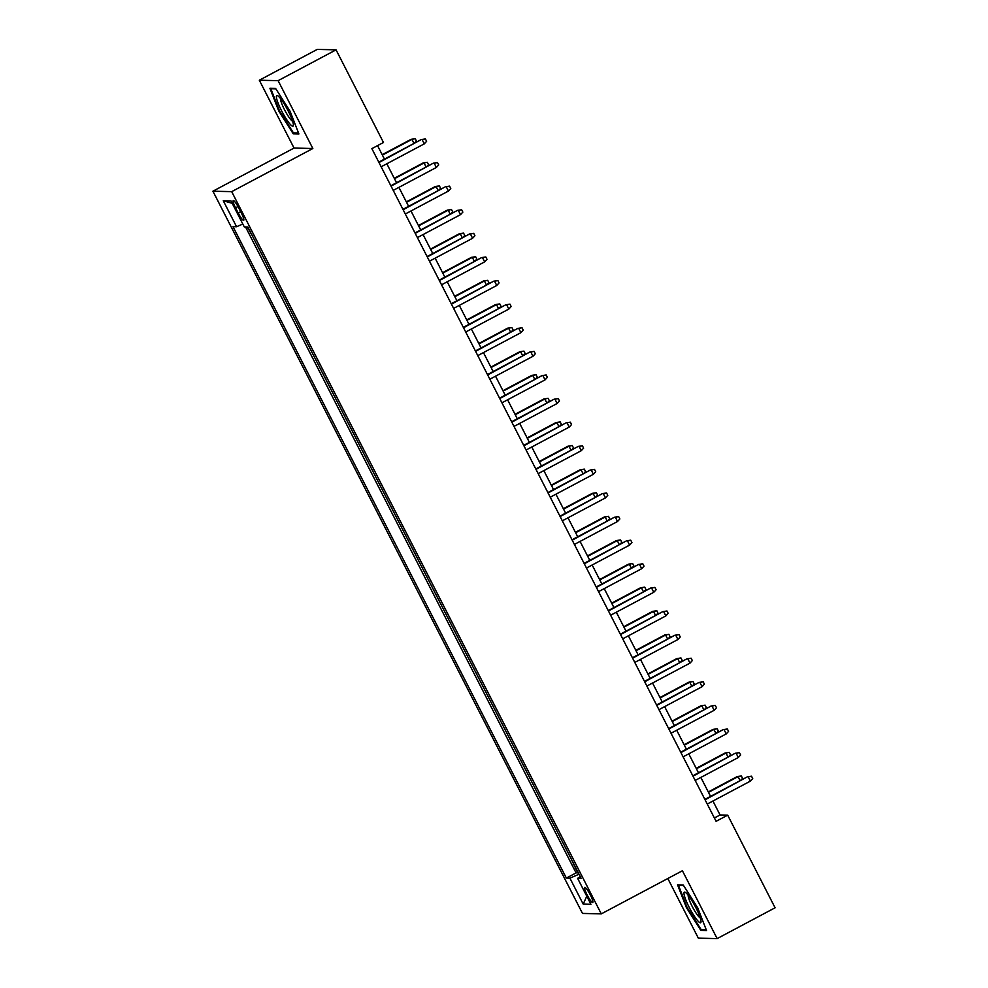 <?xml version="1.0" encoding="UTF-8"?>
<svg xmlns="http://www.w3.org/2000/svg" width="988" height="988" viewBox="0 0 988 988"><rect width="100%" height="100%" fill="white"/><g stroke="black" fill="none" stroke-linecap="round" stroke-linejoin="round"><path stroke-width="1.48" d="M590.355 894.967A8.522 1.42 -118 0 0 584.735 887.409A8.522 1.42 -118 0 0 587.107 894.893A8.522 1.42 -118 0 0 592.726 902.452A8.522 1.42 -118 0 0 590.355 894.967M667.826 878.505L698.343 938.155L717.14 938.6L775.086 907.787L727.687 815.149L720.067 814.964L712.928 801.033M212.914 191.203L582.5 913.431L601.284 913.875L231.698 191.647L212.914 191.203L294.041 148.064L312.838 148.509L278.11 80.658L259.313 80.213L294.041 148.064M259.313 80.213L317.259 49.4L336.056 49.845L278.11 80.658M247.247 226.993L252.15 235.428M257.115 245.135L264.228 259.041M269.193 268.736L276.307 282.642M281.271 292.337L288.385 306.243M293.35 315.938L300.463 329.844M305.428 339.539L312.541 353.445M317.506 363.139L324.62 377.046M329.584 386.753L336.698 400.646M341.663 410.353L348.776 424.247M353.741 433.954L360.855 447.86M365.819 457.555L372.933 471.461M377.898 481.156L385.011 495.062M389.976 504.757L397.09 518.663M402.054 528.358L409.168 542.264M414.133 551.959L421.246 565.865M426.211 575.572L433.324 589.466M438.289 599.173L445.403 613.066M450.367 622.773L457.481 636.68M462.446 646.374L469.559 660.28M474.524 669.975L481.638 683.881M486.602 693.576L493.716 707.482M498.681 717.177L505.794 731.083M510.759 740.778L517.873 754.684M522.825 764.391L529.951 778.285M534.903 787.992L542.017 801.885M546.981 811.593L554.095 825.486M559.06 835.193L566.173 849.1M336.056 49.845L383.468 142.482L371.871 148.645L716.09 821.312L727.687 815.149M235.564 207.826L238.219 213.025A8.25 1.383 -118 0 0 243.678 220.349A8.25 1.383 -118 0 0 241.368 213.099L238.713 207.9A8.25 1.383 -118 0 0 233.267 200.576A8.25 1.383 -118 0 0 235.564 207.826L237.997 206.541M580.228 876.554L577.634 878.344L581.191 878.431L247.84 227.005L244.283 226.919L230.994 200.959L223.276 200.774L236.564 226.734L233.007 226.66L566.359 878.073L569.915 878.159L579.042 874.219M577.634 878.344L590.923 904.304L583.204 904.119L569.915 878.159M245.543 226.944L576.09 872.898L578.252 872.7M571.138 858.794L577.795 872.947M717.14 938.6L682.412 870.749L601.284 913.875M312.838 148.509L231.698 191.647M710.557 796.39L700.85 777.433M698.479 772.789L688.772 753.832M686.401 749.176L676.706 730.231M674.322 725.575L664.628 706.618M662.244 701.974L652.549 683.017M650.166 678.373L640.471 659.416M638.087 654.772L628.393 635.815M626.009 631.171L616.314 612.214M613.931 607.571L604.236 588.613M601.853 583.97L592.158 565.013M589.774 560.357L580.08 541.412M577.696 536.756L568.001 517.811M565.618 513.155L555.923 494.198M553.539 489.554L543.845 470.597M541.461 465.953L531.766 446.996M529.383 442.352L519.688 423.395M517.304 418.751L507.61 399.794M505.226 395.151L495.531 376.193M493.148 371.537L483.453 352.593M481.07 347.937L471.375 328.992M468.991 324.336L459.296 305.378M456.913 300.735L447.218 281.778M444.847 277.134L435.14 258.177M432.769 253.533L423.062 234.576M420.69 229.932L410.983 210.975M408.612 206.331L398.905 187.374M396.534 182.731L386.827 163.773M384.456 159.117L377.552 145.631M714.398 817.99L720.067 814.964M242.813 224.041L236.564 226.734M576.09 872.898L566.359 878.073M232.192 203.293L223.276 200.774M583.204 904.119L586.773 896.215M278.752 110.977L293.238 133.825L298.895 133.96L290.077 111.249L275.59 88.401L269.922 88.278L278.752 110.977L279.357 110.656M706.531 930.535L697.701 907.824L683.214 884.989L677.558 884.853L686.388 907.564L700.863 930.4L706.531 930.535M294.967 132.911L293.238 133.825M702.591 929.486L700.863 930.4M378.984 162.538L421.197 139.58L425.408 138.938L422.111 139.604L424.284 143.853L381.158 166.787M421.197 139.58L378.774 162.143M425.408 138.938L426.618 141.309L424.284 143.853M414.021 143.396L411.959 139.37L411.045 139.345L382.183 154.684M411.045 139.345L415.244 138.703L411.959 139.37L382.381 155.091M415.244 138.703L416.454 141.062L414.614 143.087M288.175 110.952A17.302 2.89 -118 0 0 277.863 95.861A17.302 2.89 -118 0 0 281.58 110.792A17.302 2.89 -118 0 0 293.399 125.081A17.302 2.89 -118 0 0 288.175 110.952M280.567 98.639A13.103 2.186 -118 0 0 284.495 109.693A13.103 2.186 -118 0 0 292.609 121.277M298.524 132.997L293.424 132.874L279.394 110.742L270.836 88.735L275.874 88.858M271.638 88.315L270.836 88.735M687.364 894.202A17.302 2.89 -118 0 0 685.487 892.436A17.302 2.89 -118 0 0 686.623 901.921A17.302 2.89 -118 0 0 697.652 920.693A17.302 2.89 -118 0 0 701.023 921.656A17.302 2.89 -118 0 0 696.318 908.54A17.302 2.89 -118 0 0 687.364 894.202M688.204 895.214A13.103 2.186 -118 0 0 691.476 904.983A13.103 2.186 -118 0 0 698.516 916.358A13.103 2.186 -118 0 0 700.245 917.864M706.148 929.572L701.06 929.449L687.018 907.317L678.472 885.31L683.498 885.433M679.262 884.89L678.472 885.31M391.063 186.139L433.275 163.193L437.486 162.551L434.189 163.205L436.363 167.454L393.236 190.388M433.275 163.193L390.853 185.744M437.486 162.551L438.697 164.91L436.363 167.454M403.141 209.74L445.353 186.794L449.565 186.152L446.267 186.806L448.441 191.054L405.315 213.988M445.353 186.794L402.931 209.345M449.565 186.152L450.775 188.51L448.441 191.054M415.219 233.341L457.432 210.395L461.643 209.752L458.346 210.407L460.519 214.655L417.393 237.589M457.432 210.395L415.009 232.946M461.643 209.752L462.853 212.111L460.519 214.655M427.298 256.942L469.51 233.995L473.721 233.353L470.424 234.02L472.597 238.269L429.471 261.19M469.51 233.995L427.088 256.547M473.721 233.353L474.919 235.712L472.597 238.269M426.1 167.009L424.037 162.971L423.123 162.946L394.261 178.285M423.123 162.946L427.322 162.304L424.037 162.971L394.459 178.692M427.322 162.304L428.533 164.663L426.68 166.688M438.178 190.61L436.116 186.571L435.202 186.547L406.34 201.898M435.202 186.547L439.401 185.905L436.116 186.571L406.537 202.293M439.401 185.905L440.611 188.263L438.758 190.289M450.256 214.211L448.194 210.172L447.268 210.148L418.418 225.499M447.268 210.148L451.479 209.505L448.194 210.172L418.616 225.894M451.479 209.505L452.689 211.877L450.837 213.89M462.335 237.812L460.26 233.773L459.346 233.748L430.496 249.1M459.346 233.748L463.557 233.119L460.26 233.773L430.694 249.495M463.557 233.119L464.768 235.477L462.915 237.503M439.376 280.555L481.588 257.596L485.8 256.954L482.502 257.621L484.676 261.869L441.55 284.803M481.588 257.596L439.166 280.147M485.8 256.954L486.998 259.313L484.676 261.869M474.413 261.412L472.338 257.374L471.424 257.362L442.575 272.7M471.424 257.362L475.636 256.719L472.338 257.374L442.772 273.096M475.636 256.719L476.846 259.078L474.993 261.104M451.454 304.156L493.667 281.197L497.878 280.555L494.58 281.222L496.754 285.47L453.628 308.404M493.667 281.197L451.244 303.748M497.878 280.555L499.076 282.914L496.754 285.47M486.491 285.013L484.416 280.975L483.503 280.963L454.653 296.301M483.503 280.963L487.714 280.32L484.416 280.975L454.851 296.696M487.714 280.32L488.924 282.679L487.072 284.705M463.533 327.757L505.745 304.798L509.956 304.156L506.659 304.823L508.832 309.071L465.706 332.005M505.745 304.798L463.323 327.349M509.956 304.156L511.154 306.515L508.832 309.071M498.57 308.614L496.495 304.588L495.581 304.563L466.731 319.902M495.581 304.563L499.792 303.921L496.495 304.588L466.929 320.297M499.792 303.921L501.002 306.28L499.15 308.305M475.611 351.358L517.823 328.399L522.034 327.757L518.737 328.424L520.911 332.672L477.784 355.606M517.823 328.399L475.401 350.962M522.034 327.757L523.232 330.128L520.911 332.672M510.648 332.215L508.573 328.189L507.659 328.164L478.81 343.503M507.659 328.164L511.87 327.522L508.573 328.189L479.007 343.91M511.87 327.522L513.081 329.881L511.228 331.906M487.689 374.958L529.901 352L534.113 351.37L530.815 352.024L532.989 356.273L489.863 379.207M529.901 352L487.479 374.563M534.113 351.37L535.311 353.729L532.989 356.273M499.767 398.559L541.98 375.613L546.191 374.971L542.894 375.625L545.067 379.874L501.941 402.808M541.98 375.613L499.558 398.164M546.191 374.971L547.389 377.33L545.067 379.874M511.846 422.16L554.058 399.214L558.257 398.572L554.972 399.226L557.146 403.475L514.019 426.408M554.058 399.214L511.636 421.765M558.257 398.572L559.467 400.93L557.146 403.475M523.912 445.761L566.136 422.815L570.335 422.172L567.05 422.839L569.224 427.088L526.098 450.009M566.136 422.815L523.714 445.366M570.335 422.172L571.546 424.531L569.224 427.088M535.99 469.374L578.215 446.415L582.414 445.773L579.129 446.44L581.302 450.689L538.164 473.623M578.215 446.415L535.792 468.967M582.414 445.773L583.624 448.132L581.302 450.689M548.068 492.975L590.293 470.016L594.492 469.374L591.207 470.041L593.38 474.289L550.242 497.223M590.293 470.016L547.871 492.567M594.492 469.374L595.702 471.733L593.38 474.289M560.147 516.576L602.371 493.617L606.57 492.975L603.285 493.642L605.459 497.89L562.32 520.824M602.371 493.617L559.949 516.168M606.57 492.975L607.781 495.334L605.459 497.89M572.225 540.177L614.45 517.218L618.649 516.576L615.363 517.243L617.537 521.491L574.399 544.425M614.45 517.218L572.027 539.781M618.649 516.576L619.859 518.947L617.537 521.491M584.303 563.778L626.528 540.819L630.727 540.189L627.442 540.844L629.615 545.092L586.477 568.026M626.528 540.819L584.106 563.382M630.727 540.189L631.937 542.548L629.615 545.092M596.382 587.378L638.606 564.432L642.805 563.79L639.52 564.444L641.694 568.693L598.555 591.627M638.606 564.432L596.184 586.983M642.805 563.79L644.015 566.149L641.694 568.693M608.46 610.979L650.684 588.033L654.883 587.391L651.598 588.045L653.772 592.294L610.633 615.228M650.684 588.033L608.262 610.584M654.883 587.391L656.094 589.75L653.772 592.294M620.538 634.58L662.763 611.634L666.962 610.992L663.677 611.658L665.85 615.907L622.712 638.828M662.763 611.634L620.341 634.185M666.962 610.992L668.172 613.35L665.85 615.907M522.726 355.828L520.651 351.79L519.737 351.765L490.888 367.104M519.737 351.765L523.949 351.123L520.651 351.79L491.085 367.511M523.949 351.123L525.159 353.482L523.307 355.507M534.804 379.429L532.73 375.391L531.816 375.366L502.966 390.717M531.816 375.366L536.027 374.724L532.73 375.391L503.164 391.112M536.027 374.724L537.237 377.083L535.385 379.108M546.87 403.03L544.808 398.991L543.894 398.967L515.044 414.318M543.894 398.967L548.105 398.325L544.808 398.991L515.242 414.713M548.105 398.325L549.316 400.683L547.463 402.709M558.949 426.631L556.886 422.592L555.972 422.568L527.123 437.919M555.972 422.568L560.184 421.925L556.886 422.592L527.32 438.314M560.184 421.925L561.394 424.297L559.541 426.322M571.027 450.232L568.965 446.193L568.051 446.181L539.201 461.52M568.051 446.181L572.262 445.539L568.965 446.193L539.399 461.915M572.262 445.539L573.472 447.897L571.62 449.923M583.105 473.832L581.043 469.794L580.129 469.782L551.267 485.12M580.129 469.782L584.34 469.139L581.043 469.794L551.477 485.516M584.34 469.139L585.551 471.498L583.698 473.524M595.184 497.433L593.121 493.407L592.207 493.383L563.345 508.721M592.207 493.383L596.419 492.74L593.121 493.407L563.555 509.116M596.419 492.74L597.629 495.099L595.776 497.125M607.262 521.034L605.199 517.008L604.286 516.983L575.424 532.322M604.286 516.983L608.497 516.341L605.199 517.008L575.634 532.73M608.497 516.341L609.707 518.7L607.855 520.725M619.34 544.647L617.278 540.609L616.364 540.584L587.502 555.923M616.364 540.584L620.575 539.942L617.278 540.609L587.712 556.33M620.575 539.942L621.785 542.301L619.933 544.326M631.418 568.248L629.356 564.21L628.442 564.185L599.58 579.536M628.442 564.185L632.653 563.543L629.356 564.21L599.79 579.931M632.653 563.543L633.864 565.902L632.011 567.927M643.497 591.849L641.434 587.811L640.52 587.786L611.658 603.137M640.52 587.786L644.732 587.144L641.434 587.811L611.868 603.532M644.732 587.144L645.93 589.503L644.09 591.528M655.575 615.45L653.513 611.411L652.599 611.387L623.737 626.738M652.599 611.387L656.81 610.745L653.513 611.411L623.947 627.133M656.81 610.745L658.008 613.116L656.168 615.141M632.616 658.181L674.829 635.235L679.04 634.592L675.755 635.259L677.929 639.508L634.79 662.429M674.829 635.235L632.419 657.786M679.04 634.592L680.25 636.951L677.929 639.508M644.695 681.794L686.907 658.835L691.118 658.193L687.821 658.86L690.007 663.109L646.868 686.043M686.907 658.835L644.497 681.387M691.118 658.193L692.329 660.552L690.007 663.109M656.773 705.395L698.985 682.436L703.197 681.794L699.899 682.461L702.073 686.709L658.947 709.643M698.985 682.436L656.575 704.987M703.197 681.794L704.407 684.153L702.073 686.709M668.851 728.996L711.064 706.037L715.275 705.395L711.978 706.062L714.151 710.31L671.025 733.244M711.064 706.037L668.654 728.601M715.275 705.395L716.485 707.754L714.151 710.31M667.653 639.051L665.591 635.012L664.677 635L635.815 650.339M664.677 635L668.888 634.358L665.591 635.012L636.025 650.734M668.888 634.358L670.086 636.717L668.246 638.742M679.732 662.652L677.669 658.613L676.755 658.601L647.893 673.94M676.755 658.601L680.967 657.959L677.669 658.613L648.103 674.335M680.967 657.959L682.165 660.317L680.324 662.343M691.81 686.252L689.748 682.214L688.834 682.202L659.972 697.54M688.834 682.202L693.045 681.559L689.748 682.214L660.182 697.936M693.045 681.559L694.243 683.918L692.403 685.944M703.888 709.853L701.826 705.827L700.912 705.803L672.05 721.141M700.912 705.803L705.123 705.16L701.826 705.827L672.26 721.549M705.123 705.16L706.321 707.519L704.481 709.545M680.93 752.597L723.142 729.638L727.353 728.996L724.056 729.663L726.229 733.911L683.103 756.845M723.142 729.638L680.732 752.201M727.353 728.996L728.564 731.367L726.229 733.911M715.967 733.454L713.904 729.428L712.99 729.403L684.128 744.742M712.99 729.403L717.202 728.761L713.904 729.428L684.338 745.15M717.202 728.761L718.4 731.12L716.559 733.145M693.008 776.198L735.22 753.251L739.432 752.609L736.134 753.264L738.308 757.512L695.182 780.446M735.22 753.251L692.81 775.802M739.432 752.609L740.642 754.968L738.308 757.512M728.045 757.067L725.982 753.029L725.069 753.004L696.207 768.343M725.069 753.004L729.268 752.362L725.982 753.029L696.417 768.75M729.268 752.362L730.478 754.721L728.638 756.746M705.086 799.798L747.299 776.852L751.51 776.21L748.212 776.864L750.386 781.113L707.26 804.047M747.299 776.852L704.876 799.403M751.51 776.21L752.72 778.569L750.386 781.113M740.123 780.668L738.061 776.63L737.147 776.605L708.285 791.956M737.147 776.605L741.346 775.963L738.061 776.63L708.495 792.351M741.346 775.963L742.556 778.322L740.716 780.347M240.664 211.716L238.219 213.025"/></g></svg>
